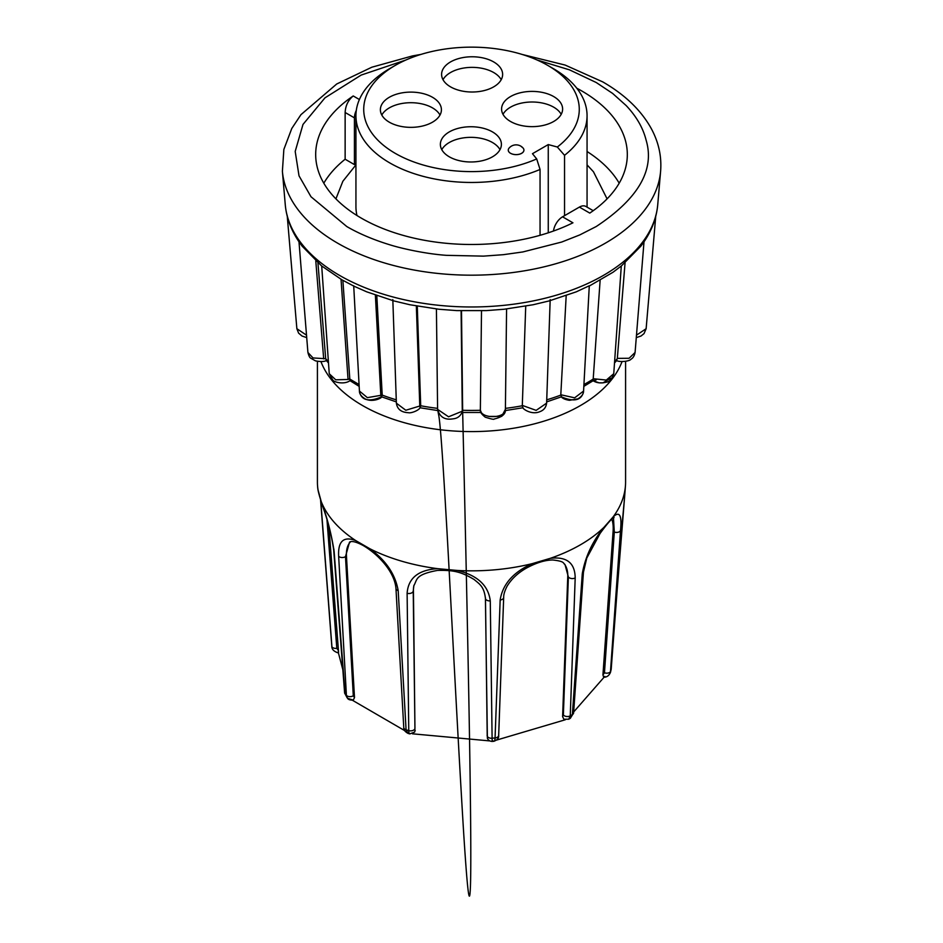 <?xml version="1.0" encoding="UTF-8"?>
<svg xmlns="http://www.w3.org/2000/svg" width="943" height="943" viewBox="0 0 943 943"><rect width="100%" height="100%" fill="white"/><g stroke="black" fill="none" stroke-linecap="round" stroke-linejoin="round"><path stroke-width="1.41" d="M317.414 361.346L317.414 481.873A154.086 88.96 0 0 0 317.543 485.657A154.086 88.96 0 0 0 318.062 490.03L321.198 501.499A154.086 88.96 0 0 0 355.664 540.539L369.88 548.755A154.086 88.96 0 0 0 437.517 568.653L457.379 570.468A154.086 88.96 0 0 0 532.347 563.608L550.264 558.339A154.086 88.96 0 0 0 603.944 527.349L613.068 517A154.086 88.96 0 0 0 625.457 485.657A154.086 88.96 0 0 0 625.586 481.873L625.586 361.346M589.281 285.764L576.22 291.858L549.097 300.935L533.09 304.754L504.045 309.257L486.34 310.601L456.66 310.601L438.943 309.257L409.91 304.754L393.903 300.935L366.78 291.858L354.038 286.224L341.873 279.788L321.704 265.985L329.248 373.723L332.879 380.182C334.388 382.351 344.336 384.732 349.888 380.736L349.794 379.051L359.071 384.555M593.135 380.548L593.218 378.721L606.325 380.064L613.752 373.723L621.296 265.985L613.009 272.256L588.962 286.224M635.087 352.47L644.01 241.762L640.886 246.135L621.248 266.079M329.248 373.723L335.732 379.805L348.05 379.475L349.782 378.721L342.875 280.377M537.062 59.987L569.501 69.853L596.224 82.513L612.62 93.428L626.152 105.557C636.407 116.39 643.055 127.906 646.108 140.13C654.984 169.834 638.352 198.631 596.224 226.532L579.792 234.913L561.686 242.045L522.858 251.946L503.362 254.681L483.464 256.131L446.558 255.341C426.507 253.985 401.718 248.634 389.211 244.602C372.756 239.569 357.751 233.004 346.776 226.532L311.001 196.757L299.014 175.822L295.194 151.434L302.998 124.429L324.981 97.836L361.169 75.075L405.95 59.987M553.482 231.035A12.99 7.497 -60 0 1 562.558 216.819L572.943 222.807A155.819 89.962 180 0 1 361.322 218.139A155.819 89.962 180 0 1 315.681 154.522A155.819 89.962 180 0 1 353.224 95.962C348.215 100.099 345.515 105.616 345.138 112.488L345.138 159.226A155.819 89.962 0 0 0 323.803 183.201M356.973 215.523A115.565 66.717 180 0 1 355.935 206.6L355.935 115.741A115.565 66.717 180 0 1 389.777 68.556L395.294 65.373A107.773 62.226 180 0 1 547.706 65.373A107.773 62.226 180 0 1 557.325 147.014L564.539 155.312L564.539 215.664M547.706 65.373L553.223 68.556A115.565 66.717 180 0 1 587.065 115.741L587.065 206.6A115.565 66.717 180 0 1 587.065 207.142M587.065 115.741A115.565 66.717 180 0 1 564.539 155.312M540.056 235.314L540.056 169.457A115.565 66.717 180 0 1 389.777 162.915A115.565 66.717 180 0 1 355.935 115.741M561.203 114.327A30.518 17.622 0 0 0 553.682 107.172A30.518 17.622 0 0 0 502.996 114.327M553.682 96.563A30.518 17.622 0 0 0 520.418 92.744A30.518 17.622 0 0 0 501.582 109.023A30.518 17.622 0 0 0 510.528 121.482A30.518 17.622 0 0 0 543.781 125.301A30.518 17.622 0 0 0 562.617 109.023A30.518 17.622 0 0 0 553.682 96.563M501.216 79.683A30.518 17.622 0 0 0 493.684 72.528A30.518 17.622 0 0 0 443.01 79.683M493.684 61.932A30.518 17.622 0 0 0 460.432 58.112A30.518 17.622 0 0 0 441.595 74.391A30.518 17.622 0 0 0 450.53 86.85A30.518 17.622 0 0 0 483.794 90.669A30.518 17.622 0 0 0 502.631 74.391A30.518 17.622 0 0 0 493.684 61.932M440.004 115.034A30.518 17.622 0 0 0 432.472 107.867A30.518 17.622 0 0 0 381.797 115.034M432.472 97.27A30.518 17.622 0 0 0 399.219 93.451A30.518 17.622 0 0 0 380.383 109.73A30.518 17.622 0 0 0 389.318 122.189A30.518 17.622 0 0 0 422.582 126.008A30.518 17.622 0 0 0 441.418 109.73A30.518 17.622 0 0 0 432.472 97.27M499.99 149.666A30.518 17.622 0 0 0 492.47 142.511A30.518 17.622 0 0 0 441.784 149.666M492.47 131.902A30.518 17.622 0 0 0 459.206 128.083A30.518 17.622 0 0 0 440.369 144.362A30.518 17.622 0 0 0 449.316 156.821A30.518 17.622 0 0 0 482.568 160.64A30.518 17.622 0 0 0 501.405 144.362A30.518 17.622 0 0 0 492.47 131.902M521.632 146.896A7.827 4.515 180 0 1 523.117 148.086A7.827 4.515 180 0 1 523.931 150.09A7.827 4.515 180 0 1 521.632 153.285A7.827 4.515 180 0 1 510.564 153.285A7.827 4.515 0 0 0 519.098 154.31A7.827 4.515 0 0 0 523.931 150.126A7.827 4.515 0 0 0 523.931 150.114L523.931 150.126M610.663 671.428L624.785 494.745M613.068 517C619.575 510.717 622.05 515.22 620.494 530.52L610.404 672.583M569.336 718.731L572.366 714.605L582.267 573.827C585.202 556.971 592.428 541.482 603.944 527.349M550.264 558.339C566.672 556.346 574.982 562.877 575.195 577.918L570.256 715.831L568.759 719.203L570.303 718.318M457.379 570.468C477.417 575.313 488.38 585.45 490.277 600.891L492.105 738.216A141.167 81.499 0 0 0 495.063 737.945A4.326 2.688 2.1 0 0 498.67 735.434C498.977 738.039 497.385 739.984 493.896 741.269L493.083 740.892C494.273 741.858 494.922 740.868 495.063 737.945L500.167 599.984C502.666 584.153 513.393 572.024 532.347 563.608M369.88 548.755C385.899 560.354 395.341 574.322 398.194 590.66L406.079 729.811L408.048 733.395L409.25 733.43M410.606 733.524C409.486 734.491 408.861 733.513 408.755 730.601L407.117 593.288C408.225 578.13 418.362 569.914 437.517 568.653M613.469 517.872L614.294 532.052L604.463 672.795A4.326 2.593 4 0 0 610.687 671.192A141.167 81.499 0 0 0 611.147 669.483A4.326 2.464 4.3 0 0 611.194 669.235L610.475 672.347C609.084 675.659 606.809 677.286 603.661 677.227M604.805 676.39L573.674 711.953M565.293 719.757L496.725 740.043M500.167 599.984A4.326 2.688 2.1 0 0 503.68 597.485C503.574 594.538 504.741 590.754 507.145 586.11C511.672 578.719 518.226 572.66 526.795 567.898C536.72 562.594 545.431 559.965 552.928 560.001C565.47 561.415 562.818 563.372 564.998 564.562L568.381 577.022L563.372 714.971L562.606 716.645L563.867 719.25L568.77 719.203M485.48 598.699L487.201 735.151A4.326 2.711 -0.7 0 0 487.142 735.599A4.326 2.711 -0.7 0 0 492.105 738.216L492.163 740.974M489.629 740.903L412.445 733.807M398.194 590.66A4.326 2.652 -3.2 0 1 395.966 588.515L403.769 727.631A4.326 2.652 -3.2 0 0 406.079 729.811A141.167 81.499 0 0 0 408.755 730.601A4.326 2.711 -0.7 0 0 414.944 728.538L413.223 591.202L413.836 585.733C417.454 579.45 414.802 574.676 437.399 570.421C453.583 570.008 461.21 571.788 474.129 579.509C479.928 584.342 483.995 586.687 485.421 598.263L485.421 598.263A4.326 2.711 179.3 0 1 485.468 597.815M355.664 540.539C343.547 536.025 337.877 541.282 338.655 556.287L346.411 695.356A4.326 2.652 -3.2 0 0 353.295 695.757L345.492 556.641L349.523 542.142C349.535 542.355 351.315 539.125 363.326 545.596C378.827 554.755 394.693 572.177 395.966 588.515M404.571 730.554L352.387 700.236M409.781 733.902L408.048 733.395C404.936 731.662 403.51 729.741 403.769 727.631M321.198 501.499C327.08 517.212 331.382 533.762 334.105 551.136L345.055 693.824L347.059 697.643M342.828 669.648L338.419 652.969C333.905 651.566 331.7 649.303 331.806 646.179L331.806 646.179A4.326 2.534 -4.4 0 1 331.853 645.696L320.938 503.126A4.326 2.534 -4.4 0 0 320.903 503.55A4.326 2.534 -4.4 0 0 322.294 505.224M334.105 551.136A4.326 2.534 175.6 0 1 333.704 550.193C331.665 535.6 327.952 520.913 322.577 506.108C318.156 492.175 317.944 489.889 317.697 487.72L318.062 490.03M604.463 672.795L602.942 674.893L603.661 677.215M620.494 530.52A4.326 2.593 -176 0 1 614.294 532.052L613.08 531.628L602.942 674.893M613.08 531.628A36.577 12.188 109.4 0 0 611.748 519.239M575.195 577.918A4.326 2.688 -177.9 0 1 568.381 577.022L567.769 576.244L562.606 716.645M567.769 576.244A36.577 25.213 141.3 0 0 564.409 563.89M413.965 585.261A36.577 28.101 -165.9 0 0 413.435 590.353L413.223 591.202A4.326 2.711 -0.7 0 1 407.117 593.288M350.643 541.683A36.577 19.732 -123 0 0 346.458 556.005L345.492 556.641A4.326 2.652 176.8 0 1 338.655 556.287M414.944 728.538L413.435 590.353M414.649 732.086L415.215 730.118M353.295 695.757L354.497 697.62L353.283 700.107L347.554 698.327L346.411 695.356A141.167 81.499 0 0 1 345.055 693.824A4.326 2.534 -4.4 0 1 344.608 692.834L333.704 550.193A4.326 2.534 175.6 0 1 333.94 549.25M320.549 499.625L331.806 646.179A4.326 2.534 -4.4 0 0 336.804 648.312L326.997 520.041M354.497 697.62L346.458 556.005M336.804 648.312L338.478 650.717L328.859 526.277M338.042 652.002C338.502 653.57 338.643 653.134 338.478 650.717M306.522 335.178L296.868 328.706L298.601 333.138L301.996 336.026L306.711 337.606M321.752 266.079L302.114 246.135L298.99 241.762L307.913 352.47L313.041 357.951L325.689 358.717A163.493 94.394 0 0 0 328.4 361.676M307.913 352.47C308.809 355.876 309.764 357.786 310.766 358.187L315.504 360.874C320.832 361.876 324.51 361.735 326.561 360.438L325.689 358.717M349.877 380.595L359.165 386.359M353.708 285.764L359.424 391.039L367.369 397.64L382.198 395.093A163.493 94.394 0 0 0 396.26 399.832M381.479 396.767L382.198 395.093M392.818 299.615L396.378 403.18L405.808 410.252L420.684 405.749A163.493 94.394 0 0 0 437.587 408.366M396.378 403.168C397.239 409.191 401.235 412.362 408.378 412.692C410.924 413.529 419.729 410.24 420.389 406.999L420.684 405.749M436.42 308.974L437.599 409.38L448.562 416.794L462.282 411.207L462.636 410.276A163.493 94.394 0 0 0 480.364 410.276L480.352 409.934C481.013 419.281 506.155 418.645 505.401 409.321L501.711 416.382L488.722 416.417M461.917 411.891L462.636 410.276M481.095 411.902L480.364 410.276M522.611 407.011L522.304 405.407L536.154 410.37L546.61 403.156C546.032 407.447 543.757 410.299 539.761 411.702C531.51 415.297 521.868 408.602 522.611 407.011M561.509 396.779L560.802 394.752L574.641 397.828L583.576 391.05L583.057 393.49C580.299 400.751 572.99 401.836 561.12 396.72C562.606 398.488 565.376 399.691 569.466 400.315L577.965 398.842C581.701 396.531 583.564 393.938 583.576 391.05L589.292 285.764M616.439 360.438L617.335 358.375L629.087 358.269L635.075 352.47C634.415 355.806 633.071 358.034 631.056 359.153C629.523 361.534 618.879 362.383 616.439 360.438M655.821 215.287L646.132 328.718L636.478 335.178M481.508 310.789L480.352 409.934M525.722 306.18L522.304 405.407M566.189 295.63L560.802 394.752M600.125 280.377L593.218 378.721M625.056 262.885L617.335 358.375M325.665 358.375L317.944 262.885M382.198 394.752L376.811 295.63M420.696 405.407L417.277 306.18M462.648 409.934L461.492 310.789M562.558 216.819L579.391 207.095A12.99 7.497 -60 0 1 585.886 206.458L593.23 210.69M576.762 88.194A155.819 89.962 180 0 1 627.319 154.522A155.819 89.962 180 0 1 589.776 213.094L579.391 207.095M619.197 183.201A155.819 89.962 0 0 0 587.065 151.517M356.313 110.355A12.99 7.497 120 0 0 354.427 117.863L354.427 164.601L355.935 163.728M345.138 159.226L354.427 164.601M540.056 169.457L536.697 158.931A107.773 62.226 180 0 1 390.296 150.291A107.773 62.226 180 0 1 395.294 65.373M536.697 158.931L532.465 153.697L548.26 144.574L557.325 147.014M548.26 232.815L548.26 144.574M508.265 150.09L508.265 150.126A7.827 4.515 0 0 0 508.265 150.126A7.827 4.515 0 0 0 510.564 153.32A7.827 4.515 180 0 1 508.265 150.09A7.827 4.515 180 0 1 509.09 148.086A9.241 9.241 0 0 1 523.117 148.086M622.038 361.605A154.086 88.96 180 0 1 514.854 428.004A154.086 88.96 180 0 1 362.536 405.537A154.086 88.96 180 0 1 320.95 361.605M643.975 241.844C651.967 230.104 656.564 217.703 657.742 204.643A186.466 107.655 180 0 1 538.583 299.768A186.466 107.655 180 0 1 339.645 275.45A186.466 107.655 180 0 1 285.257 204.643L282.393 171.272A189.331 109.317 180 0 0 337.618 243.164A189.331 109.317 180 0 0 539.608 267.859A189.331 109.317 180 0 0 660.607 171.272C661.797 156.255 658.579 141.804 650.918 127.93C640.71 109.859 624.643 94.512 602.718 81.876L565.14 65.067L521.892 54.376M563.372 714.971A4.326 2.688 2.1 0 0 570.256 715.831A141.167 81.499 0 0 0 572.366 714.605A4.326 2.593 4 0 0 573.603 712.955L583.434 572.212L586.758 558.103L600.078 533.443C612.867 515.88 613.74 518.249 614.07 517.53L612.856 517.436M622.062 524.803A4.326 2.464 4.3 0 0 622.097 524.614L624.643 496.525M611.194 669.235L622.097 524.614M582.267 573.827A4.326 2.593 4 0 0 583.434 572.212M498.67 735.434L503.68 597.485M490.277 600.891A4.326 2.711 179.3 0 1 485.421 598.263L487.378 737.874C487.095 737.509 487.92 741.21 492.14 741.434L493.896 741.281M505.413 408.366A163.493 94.394 0 0 0 522.316 405.749M546.74 399.832A163.493 94.394 0 0 0 560.802 395.093M583.929 384.555A163.493 94.394 0 0 0 593.206 379.051M614.6 361.676A163.493 94.394 0 0 0 617.311 358.729M323.685 358.859L315.787 260.963M348.05 379.475L341.036 279.305M380.831 395.754L375.373 295.124M419.8 406.574L416.346 306.004M462.282 411.207L461.103 310.777M505.401 409.321L506.58 308.974L505.401 409.38C505.931 413.918 502.171 417.136 494.108 419.034C494.226 419.694 491.279 419.081 485.268 417.195C481.673 414.319 480.046 412.079 480.388 410.511M353.224 95.962L359.401 99.522M345.138 112.488L354.427 117.863M657.742 204.643L660.607 171.272M355.935 164.884L342.863 181.268L335.92 198.867M624.773 494.827L625.457 485.657M317.697 487.708L317.543 485.657M573.603 712.955L570.315 718.318M414.661 732.086L409.733 733.89M347.543 698.315L344.608 692.834M353.283 700.119C350.242 700.213 348.332 699.612 347.554 698.327M326.101 360.297L328.494 362.972M359.424 391.039L359.943 393.49C362.713 400.763 370.021 401.836 381.88 396.72C381.078 398.677 372.072 402.402 365.224 398.936C361.287 396.508 359.354 393.879 359.424 391.039M381.726 396.873L396.331 401.895M419.93 407.741L437.705 410.57M462.612 410.5C461.151 415.58 457.968 418.362 453.064 418.833C444.896 420.236 439.744 417.089 437.599 409.38L438.955 416.594C439.968 423.372 441.796 441.348 445.921 512.992C449.858 578.696 456.86 722.244 463.591 831.761C466.832 882.412 469.826 919.071 470.628 879.347C471.359 837.561 469.944 721.077 462.624 410.441M462.07 412.48L480.93 412.48M505.295 410.57L523.07 407.741M546.669 401.895L561.274 396.873M583.835 386.359L593.112 380.748L599.111 382.823L602.931 382.87L610.675 378.249M596.224 379.888L593.112 380.736C596.778 383.047 601.163 383.518 606.278 382.174C609.355 381.962 611.842 379.145 613.752 373.699M614.506 362.972L616.899 360.297M646.132 328.718L644.034 333.598L641.016 336.026L636.289 337.606M287.179 215.287L296.868 328.706M550.182 299.615L546.622 403.18M299.025 241.844C291.033 230.104 286.436 217.703 285.257 204.643M421.108 54.376L412.492 55.92L371.837 67.212L336.71 83.998L300.947 114.669L291.8 128.448L283.855 149.442L282.393 171.272M587.065 164.884L593.453 171.756L607.08 198.867"/></g></svg>
